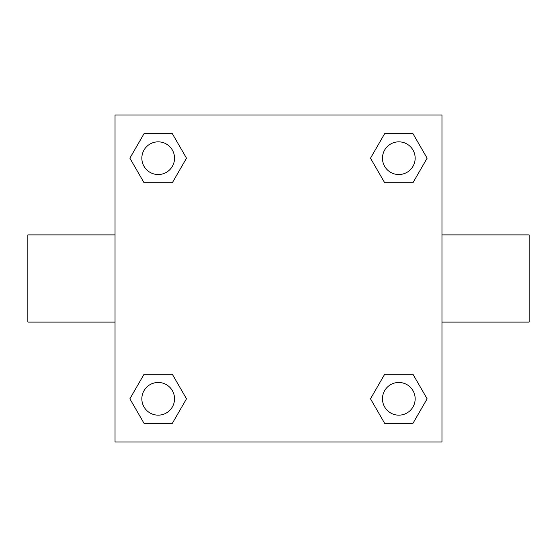 <?xml version="1.0" encoding="UTF-8"?>
<svg xmlns="http://www.w3.org/2000/svg" width="557" height="557" viewBox="0 0 557 557"><rect width="100%" height="100%" fill="white"/><g stroke="black" fill="none" stroke-linecap="round" stroke-linejoin="round"><path stroke-width="0.84" d="M172.343 182.71L144.033 182.71L129.872 158.188L144.033 133.666L172.343 133.666L186.504 158.188L172.343 182.71L144.033 182.71L159.748 182.71M159.748 374.29L172.343 374.29L186.504 398.812L172.343 423.334L144.033 423.334L129.872 398.812L144.033 374.29L172.343 374.29M397.252 182.71L384.657 182.71L370.496 158.188L384.657 133.666L412.967 133.666L427.128 158.188L412.967 182.71L384.657 182.71M384.657 374.29L412.967 374.29L427.128 398.812L412.967 423.334L384.657 423.334L370.496 398.812L384.657 374.29L412.967 374.29L397.252 374.29M441.966 322.092L529.15 322.092L529.15 234.908L441.966 234.908M115.034 234.908L27.85 234.908L27.85 322.092L115.034 322.092M115.034 115.034L441.966 115.034L441.966 441.966L115.034 441.966L115.034 115.034M412.967 423.334L384.657 423.334L412.967 423.334M415.16 398.812A16.348 16.348 0 0 0 390.638 384.657A16.348 16.348 0 0 0 390.638 412.967A16.348 16.348 0 0 0 415.16 398.812M172.343 423.334L144.033 423.334L172.343 423.334M174.536 398.812A16.348 16.348 0 0 0 150.014 384.657A16.348 16.348 0 0 0 150.014 412.967A16.348 16.348 0 0 0 174.536 398.812M384.657 133.666L412.967 133.666L384.657 133.666M415.16 158.188A16.348 16.348 0 0 0 390.638 144.033A16.348 16.348 0 0 0 390.638 172.343A16.348 16.348 0 0 0 415.16 158.188M144.033 133.666L172.343 133.666L144.033 133.666M174.536 158.188A16.348 16.348 0 0 0 150.014 144.033A16.348 16.348 0 0 0 150.014 172.343A16.348 16.348 0 0 0 174.536 158.188"/></g></svg>
